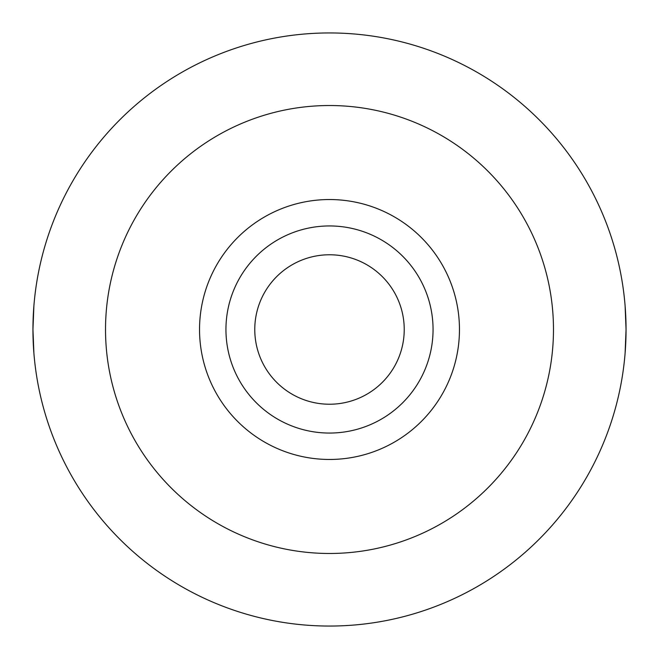 <?xml version="1.0" encoding="UTF-8"?>
<svg xmlns="http://www.w3.org/2000/svg" width="659" height="659" viewBox="0 0 659 659"><rect width="100%" height="100%" fill="white"/><g stroke="black" fill="none" stroke-linecap="round" stroke-linejoin="round"><path stroke-width="0.99" d="M404.231 329.5A74.731 74.731 0 0 1 329.5 404.231A74.731 74.731 0 0 1 254.769 329.5A74.731 74.731 0 0 1 329.5 254.769A74.731 74.731 0 0 1 404.231 329.5M225.946 329.5A103.554 103.554 0 0 1 329.5 225.946A103.554 103.554 0 0 1 433.054 329.5A103.554 103.554 0 0 1 329.5 433.054A103.554 103.554 0 0 1 225.946 329.5M625.111 305.908L626.05 329.5A296.55 296.55 0 0 1 329.5 626.05A296.55 296.55 0 0 1 32.95 329.5A296.55 296.55 0 0 1 329.5 32.95A296.55 296.55 0 0 1 626.05 329.5L625.111 353.092M33.889 305.908L32.95 329.5L33.889 353.092M199.537 329.5A129.963 129.963 0 0 0 329.5 459.463A129.963 129.963 0 0 0 459.463 329.5A129.963 129.963 0 0 0 329.5 199.537A129.963 129.963 0 0 0 199.537 329.5M553.478 329.5A223.978 223.978 0 0 1 329.5 553.478A223.978 223.978 0 0 1 105.522 329.5A223.978 223.978 0 0 1 329.5 105.522A223.978 223.978 0 0 1 553.478 329.5"/></g></svg>
